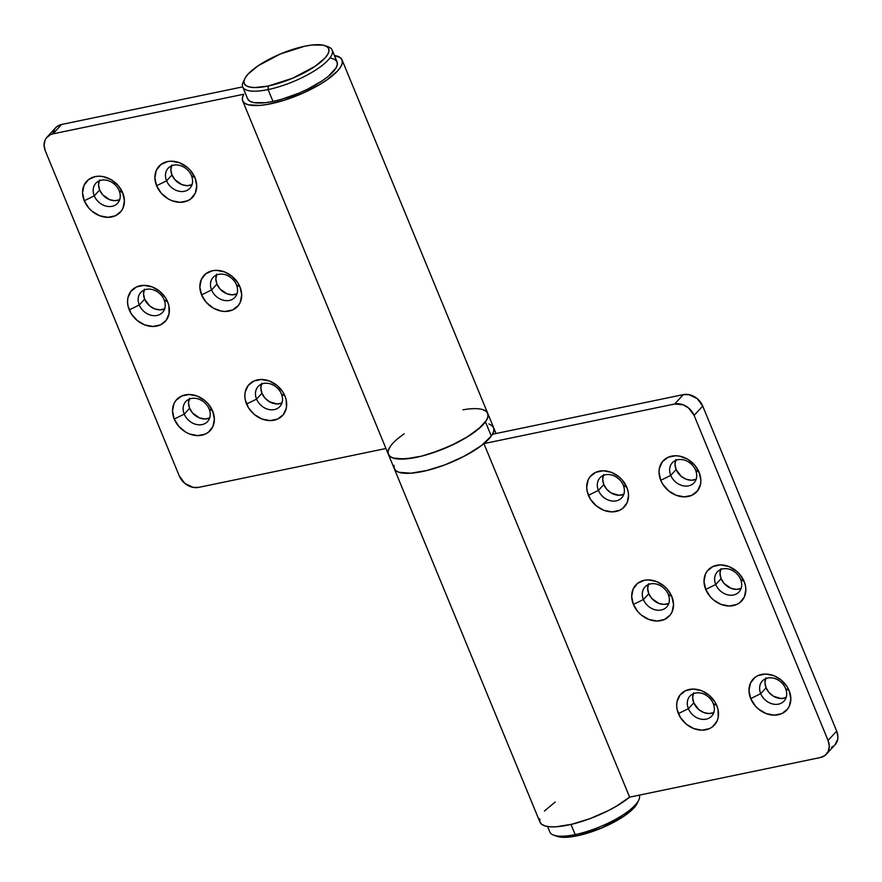 <?xml version="1.0" encoding="UTF-8"?>
<svg xmlns="http://www.w3.org/2000/svg" width="882" height="882" viewBox="0 0 882 882"><rect width="100%" height="100%" fill="white"/><g stroke="black" fill="none" stroke-linecap="round" stroke-linejoin="round"><path stroke-width="1.32" d="M171.814 164.978L170.865 169.774L171.979 174.967L166.599 180.821A14.785 11.918 42.6 0 1 168.142 168.242A14.785 11.918 42.6 0 1 180.578 165.651A14.785 11.918 42.6 0 1 191.46 175.661A14.785 11.918 -137.4 0 0 173.644 165.188A14.785 11.918 -137.4 0 0 166.599 180.821L156.588 185.738A22.844 18.412 42.6 0 1 167.481 161.582A22.844 18.412 42.6 0 1 195.01 177.767L196.73 185.782L195.264 193.191L190.832 198.858L187.701 200.754L180.204 202.309L172.034 200.743L168.087 198.836L161.23 193.158L156.588 185.738L154.868 177.723L156.335 170.314L160.767 164.647L167.481 161.582L171.395 161.197L179.564 162.773L187.149 167.227L190.369 170.347L195.01 177.767L191.46 175.661L195.01 177.767A22.844 18.412 42.6 0 1 184.106 201.923A22.844 18.412 42.6 0 1 156.588 185.738L166.599 180.821A14.785 11.918 -137.4 0 0 184.404 191.295A14.785 11.918 -137.4 0 0 191.46 175.661A14.785 11.918 42.6 0 1 189.906 188.241A14.785 11.918 42.6 0 1 177.48 190.832A14.785 11.918 42.6 0 1 166.599 180.821L171.979 174.967A14.785 11.918 -137.4 0 0 191.978 184.735M261.778 383.273L260.829 388.058L261.943 393.251L256.563 399.105A14.785 11.918 42.6 0 1 258.117 386.525A14.785 11.918 42.6 0 1 270.542 383.935A14.785 11.918 42.6 0 1 281.424 393.945A14.785 11.918 -137.4 0 0 263.619 383.483A14.785 11.918 -137.4 0 0 256.563 399.105L246.563 404.033A22.844 18.412 42.6 0 1 257.456 379.877A22.844 18.412 42.6 0 1 284.985 396.051L286.231 400.064L286.363 407.925L283.354 414.595L277.676 419.038L270.179 420.604L262.009 419.027L254.413 414.562L248.548 407.892L245.306 400.02L244.843 396.007L245.174 392.148L248.184 385.489L253.873 381.035L261.37 379.481L269.528 381.057L277.124 385.522L282.99 392.192L284.985 396.051L281.424 393.945L284.985 396.051A22.844 18.412 42.6 0 1 274.082 420.207A22.844 18.412 42.6 0 1 246.563 404.033L256.563 399.105A14.785 11.918 -137.4 0 0 274.379 409.579A14.785 11.918 -137.4 0 0 281.424 393.945A14.785 11.918 42.6 0 1 279.881 406.525A14.785 11.918 42.6 0 1 267.444 409.127A14.785 11.918 42.6 0 1 256.563 399.105L261.943 393.251A14.785 11.918 -137.4 0 0 281.942 403.03M216.796 274.126L215.847 278.921L216.961 284.114L211.581 289.969A14.785 11.918 42.6 0 1 213.124 277.389A14.785 11.918 42.6 0 1 225.56 274.787A14.785 11.918 42.6 0 1 236.442 284.798A14.785 11.918 -137.4 0 0 218.637 274.335A14.785 11.918 -137.4 0 0 211.581 289.969L201.57 294.886A22.844 18.412 42.6 0 1 212.474 270.73A22.844 18.412 42.6 0 1 239.992 286.904L241.712 294.93L240.246 302.339L238.372 305.448L232.683 309.902L225.186 311.456L221.117 311.059L213.08 307.983L206.223 302.305L201.57 294.886L199.85 286.859L201.328 279.462L205.749 273.795L212.474 270.73L216.377 270.344L224.546 271.91L232.142 276.375L238.008 283.056L239.992 286.904L236.442 284.798L239.992 286.904A22.844 18.412 42.6 0 1 229.1 311.07A22.844 18.412 42.6 0 1 201.57 294.886L211.581 289.969A14.785 11.918 -137.4 0 0 229.386 300.431A14.785 11.918 -137.4 0 0 236.442 284.798A14.785 11.918 42.6 0 1 234.899 297.377A14.785 11.918 42.6 0 1 222.462 299.979A14.785 11.918 42.6 0 1 211.581 289.969L216.961 284.114A14.785 11.918 -137.4 0 0 236.96 293.882M99.49 180.005L98.541 184.79L99.655 189.983L94.275 195.837A14.785 11.918 42.6 0 1 95.818 183.258A14.785 11.918 42.6 0 1 108.254 180.667A14.785 11.918 42.6 0 1 119.136 190.677A14.785 11.918 -137.4 0 0 101.331 180.204A14.785 11.918 -137.4 0 0 94.275 195.837L84.264 200.765A22.844 18.412 42.6 0 1 95.168 176.598A22.844 18.412 42.6 0 1 122.686 192.783L124.406 200.798L122.94 208.207L121.066 211.327L115.377 215.77L107.88 217.325L99.721 215.759L92.125 211.294L88.906 208.174L84.264 200.765L82.544 192.739L84.022 185.33L88.443 179.663L95.168 176.598L99.071 176.213L103.15 176.609L111.187 179.685L118.045 185.363L122.686 192.783L119.136 190.677L122.686 192.783A22.844 18.412 42.6 0 1 111.794 216.939A22.844 18.412 42.6 0 1 84.264 200.765L94.275 195.837A14.785 11.918 -137.4 0 0 112.08 206.311A14.785 11.918 -137.4 0 0 119.136 190.677A14.785 11.918 42.6 0 1 117.593 203.257A14.785 11.918 42.6 0 1 105.156 205.848A14.785 11.918 42.6 0 1 94.275 195.837L99.655 189.983A14.785 11.918 -137.4 0 0 119.654 199.751M189.465 398.289L188.516 403.085L189.63 408.267L184.25 414.121A14.785 11.918 42.6 0 1 185.793 401.542A14.785 11.918 42.6 0 1 198.218 398.951A14.785 11.918 42.6 0 1 209.111 408.961A14.785 11.918 -137.4 0 0 191.295 398.499A14.785 11.918 -137.4 0 0 184.25 414.121L174.239 419.049A22.844 18.412 42.6 0 1 185.132 394.893A22.844 18.412 42.6 0 1 212.661 411.067L214.381 419.093L212.915 426.502L208.483 432.169L205.352 434.065L197.855 435.62L189.685 434.043L185.738 432.136L178.881 426.458L174.239 419.049L172.519 411.023L173.986 403.614L175.86 400.505L181.549 396.051L189.046 394.497L197.215 396.073L204.8 400.538L208.02 403.658L212.661 411.067L209.111 408.961L212.661 411.067A22.844 18.412 42.6 0 1 201.757 435.223A22.844 18.412 42.6 0 1 174.239 419.049L184.25 414.121A14.785 11.918 -137.4 0 0 202.055 424.595A14.785 11.918 -137.4 0 0 209.111 408.961A14.785 11.918 42.6 0 1 207.557 421.541A14.785 11.918 42.6 0 1 195.131 424.143A14.785 11.918 42.6 0 1 184.25 414.121L189.63 408.267A14.785 11.918 -137.4 0 0 209.629 418.046M144.472 289.142L143.523 293.938L144.637 299.13L139.257 304.985A14.785 11.918 42.6 0 1 140.811 292.405A14.785 11.918 42.6 0 1 153.236 289.803A14.785 11.918 42.6 0 1 164.118 299.825A14.785 11.918 -137.4 0 0 146.313 289.351A14.785 11.918 -137.4 0 0 139.257 304.985L129.257 309.902A22.844 18.412 42.6 0 1 140.15 285.746A22.844 18.412 42.6 0 1 167.668 301.931L168.925 305.933L169.057 313.805L166.048 320.464L160.359 324.918L152.873 326.472L144.703 324.896L137.107 320.442L131.242 313.76L128 305.889L127.537 301.887L127.868 298.028L130.878 291.358L136.567 286.915L144.064 285.36L152.222 286.926L159.818 291.391L165.684 298.072L167.668 301.931L164.118 299.825L167.668 301.931A22.844 18.412 42.6 0 1 156.775 326.086A22.844 18.412 42.6 0 1 129.257 309.902L139.257 304.985A14.785 11.918 -137.4 0 0 157.073 315.447A14.785 11.918 -137.4 0 0 164.118 299.825A14.785 11.918 42.6 0 1 162.575 312.404A14.785 11.918 42.6 0 1 150.138 314.995A14.785 11.918 42.6 0 1 139.257 304.985L144.637 299.13A14.785 11.918 -137.4 0 0 164.636 308.898M179.289 475.949L45.313 150.899L179.289 475.949L184.834 483.391L193.081 487.371L198.726 487.371L385.952 448.497L198.726 487.371A16.119 12.998 42.6 0 1 179.289 475.949M52.942 133.138L55.07 128.441L56.867 126.633L61.608 124.472L242.715 86.866L61.608 124.472L53.008 133.844L50.472 134.67L46.459 137.801L45.136 140.006L44.1 145.232L45.313 150.899A16.119 12.998 42.6 0 1 47 137.173A16.119 12.998 42.6 0 1 53.008 133.844L243.763 94.231L53.008 133.844L61.608 124.472A16.119 12.998 -137.4 0 0 55.61 127.802L47 137.173M171.45 165.882A14.785 11.918 -137.4 0 0 171.979 174.967L174.978 179.763L181.968 184.669L187.26 185.683L192.1 184.68M261.425 384.177A14.785 11.918 -137.4 0 0 261.943 393.251L264.953 398.047L269.385 401.729L277.224 403.978L282.075 402.964M216.443 275.03A14.785 11.918 -137.4 0 0 216.961 284.114L219.96 288.91L226.961 293.816L232.242 294.831L237.093 293.827M99.137 180.909A14.785 11.918 -137.4 0 0 99.655 189.983L102.654 194.779L109.655 199.685L114.936 200.71L119.787 199.696M189.101 399.193A14.785 11.918 -137.4 0 0 189.63 408.267L192.629 413.074L199.619 417.98L204.911 418.994L209.751 417.991M144.119 290.046A14.785 11.918 -137.4 0 0 144.637 299.13L149.72 305.944L154.637 308.832L159.918 309.847L164.769 308.843M482.994 409.7L486.445 411.563L488.022 414.286L487.691 417.77L485.442 421.861A53.747 15.942 157.6 0 1 432.886 452.819A53.747 15.942 157.6 0 1 388.378 454.362A53.747 15.942 -22.4 0 0 444.142 448.618A53.747 15.942 -22.4 0 0 487.757 413.404A53.747 15.942 157.6 0 1 485.442 421.861L491.307 436.094A53.747 15.942 -22.4 0 0 493.622 427.638A53.747 15.942 157.6 0 1 492.52 434.242L683.274 394.629L688.919 394.629L697.166 398.609L702.711 406.051L694.101 415.411L828.077 740.472L836.687 731.101L702.711 406.051L836.687 731.101L837.9 736.768L837.657 739.491L834.967 744.871A16.119 12.998 -137.4 0 0 836.687 731.101L828.077 740.472L694.101 415.411L688.555 407.98L683.197 404.827L674.675 404L483.92 443.602A53.747 15.942 157.6 0 1 430.967 469.456A53.747 15.942 157.6 0 1 394.243 468.596A53.747 15.942 -22.4 0 0 438.751 467.063A53.747 15.942 -22.4 0 0 491.307 436.094L481.517 445.498L466.005 455.31L447.13 464.02L437.318 467.537L427.77 470.304L410.869 473.215L399.006 472.3L395.555 470.437L393.978 467.714M334.421 55.5A53.747 15.942 157.6 0 1 342.04 59.866A53.747 15.942 157.6 0 1 298.425 95.091A53.747 15.942 157.6 0 1 242.66 100.835A53.747 15.942 157.6 0 1 243.763 94.231L242.385 97.847L242.682 100.879L244.656 103.216L248.228 104.782L259.683 105.421L267.158 104.473L284.39 100.195L302.68 93.272L319.582 84.628L326.803 80.008L337.552 70.968L340.728 66.845L342.26 63.173L342.128 60.086L340.309 57.683L334.421 55.5M389.48 447.758L388.091 451.375L388.4 454.406L390.373 456.744L393.945 458.309L399.017 459.048L412.875 458.001L421.199 456.237L439.269 450.548L457.163 442.632L465.299 438.156L478.573 428.939L486.434 420.372L487.978 416.712L487.834 413.614M464.02 409.634L463.017 409.799A53.747 15.942 157.6 0 1 487.757 413.404L342.04 59.866M404.254 433.779L398.08 438.398M693.252 693.748A14.785 11.918 -137.4 0 0 693.77 702.833L688.39 708.687A14.785 11.918 42.6 0 1 689.933 696.107A14.785 11.918 42.6 0 1 702.37 693.506A14.785 11.918 42.6 0 1 713.251 703.516A14.785 11.918 -137.4 0 0 695.446 693.054A14.785 11.918 -137.4 0 0 688.39 708.687L678.39 713.604A22.844 18.412 42.6 0 1 689.283 689.448A22.844 18.412 42.6 0 1 716.801 705.622L713.251 703.516L716.801 705.622L718.058 709.635L718.191 717.507L717.055 721.057L712.623 726.724L709.492 728.62L702.006 730.175L693.836 728.598L686.24 724.133L680.375 717.463L677.133 709.591L676.67 705.578L677.001 701.73L680.011 695.06L685.7 690.617L693.186 689.051L701.355 690.628L708.952 695.093L714.817 701.763L716.801 705.622A22.844 18.412 42.6 0 1 705.909 729.778A22.844 18.412 42.6 0 1 678.39 713.604L688.39 708.687A14.785 11.918 -137.4 0 0 706.206 719.15A14.785 11.918 -137.4 0 0 713.251 703.516A14.785 11.918 42.6 0 1 711.708 716.096A14.785 11.918 42.6 0 1 699.272 718.698A14.785 11.918 42.6 0 1 688.39 708.687L693.77 702.833L698.853 709.646L703.77 712.535L709.051 713.549L713.902 712.546M603.277 475.464A14.785 11.918 -137.4 0 0 603.795 484.538L598.426 490.392A14.785 11.918 42.6 0 1 599.969 477.812A14.785 11.918 42.6 0 1 612.395 475.222A14.785 11.918 42.6 0 1 623.276 485.232A14.785 11.918 -137.4 0 0 605.471 474.77A14.785 11.918 -137.4 0 0 598.426 490.392L588.415 495.32A22.844 18.412 42.6 0 1 599.308 471.164A22.844 18.412 42.6 0 1 626.837 487.338L623.276 485.232L626.837 487.338L628.083 491.351L628.557 495.364L627.091 502.773L622.659 508.429L619.528 510.325L612.031 511.891L603.861 510.314L596.265 505.849L590.4 499.179L587.158 491.307L586.695 487.294L588.162 479.885L590.036 476.776L595.725 472.322L603.222 470.768L611.38 472.344L618.977 476.809L622.196 479.929L626.837 487.338A22.844 18.412 42.6 0 1 615.934 511.494A22.844 18.412 42.6 0 1 588.415 495.32L598.426 490.392A14.785 11.918 -137.4 0 0 616.231 500.866A14.785 11.918 -137.4 0 0 623.276 485.232A14.785 11.918 42.6 0 1 621.733 497.812A14.785 11.918 42.6 0 1 609.308 500.414A14.785 11.918 42.6 0 1 598.426 490.392L603.795 484.538L606.805 489.334L611.248 493.016L619.076 495.265L623.927 494.251M648.27 584.601A14.785 11.918 -137.4 0 0 648.788 593.685L643.408 599.539A14.785 11.918 42.6 0 1 644.951 586.96A14.785 11.918 42.6 0 1 657.388 584.358A14.785 11.918 42.6 0 1 668.269 594.38A14.785 11.918 -137.4 0 0 650.453 583.906A14.785 11.918 -137.4 0 0 643.408 599.539L633.397 604.457A22.844 18.412 42.6 0 1 644.301 580.301A22.844 18.412 42.6 0 1 671.819 596.486L668.269 594.38L671.819 596.486L673.539 604.501L672.073 611.91L670.199 615.019L664.51 619.473L657.013 621.027L648.854 619.462L641.258 614.997L638.039 611.876L633.397 604.457L631.677 596.441L633.144 589.033L637.576 583.366L644.301 580.301L648.204 579.915L656.373 581.492L663.97 585.946L667.178 589.066L671.819 596.486A22.844 18.412 42.6 0 1 660.927 620.641A22.844 18.412 42.6 0 1 633.397 604.457L643.408 599.539A14.785 11.918 -137.4 0 0 661.213 610.013A14.785 11.918 -137.4 0 0 668.269 594.38A14.785 11.918 42.6 0 1 666.726 606.959A14.785 11.918 42.6 0 1 654.29 609.55A14.785 11.918 42.6 0 1 643.408 599.539L648.788 593.685L651.787 598.481L658.777 603.387L664.069 604.402L668.92 603.398M765.576 678.732A14.785 11.918 -137.4 0 0 766.094 687.806L760.714 693.66A14.785 11.918 42.6 0 1 762.257 681.08A14.785 11.918 42.6 0 1 774.694 678.49A14.785 11.918 42.6 0 1 785.575 688.5A14.785 11.918 -137.4 0 0 767.77 678.038A14.785 11.918 -137.4 0 0 760.714 693.66L750.703 698.588A22.844 18.412 42.6 0 1 761.607 674.432A22.844 18.412 42.6 0 1 789.125 690.606L785.575 688.5L789.125 690.606L790.845 698.632L789.379 706.041L787.505 709.15L781.816 713.604L774.319 715.159L766.16 713.582L758.564 709.117L755.345 705.997L750.703 698.588L748.983 690.562L750.45 683.153L754.882 677.486L758.013 675.59L765.51 674.035L773.679 675.612L781.276 680.077L787.141 686.747L789.125 690.606A22.844 18.412 42.6 0 1 778.233 714.762A22.844 18.412 42.6 0 1 750.703 698.588L760.714 693.66A14.785 11.918 -137.4 0 0 778.519 704.134A14.785 11.918 -137.4 0 0 785.575 688.5A14.785 11.918 42.6 0 1 784.032 701.08A14.785 11.918 42.6 0 1 771.596 703.682A14.785 11.918 42.6 0 1 760.714 693.66L766.094 687.806L769.093 692.613L773.536 696.284L781.375 698.533L786.226 697.53M675.601 460.448A14.785 11.918 -137.4 0 0 676.119 469.522L670.739 475.376A14.785 11.918 42.6 0 1 672.282 462.796A14.785 11.918 42.6 0 1 684.719 460.206A14.785 11.918 42.6 0 1 695.6 470.216A14.785 11.918 -137.4 0 0 677.795 459.743A14.785 11.918 -137.4 0 0 670.739 475.376L660.739 480.304A22.844 18.412 42.6 0 1 671.632 456.137A22.844 18.412 42.6 0 1 699.15 472.322L695.6 470.216L699.15 472.322L700.87 480.337L700.54 484.196L697.53 490.866L691.841 495.309L684.355 496.864L676.185 495.298L668.589 490.833L662.724 484.152L660.739 480.304L659.019 472.278L659.35 468.419L662.36 461.76L668.049 457.306L675.535 455.751L679.614 456.148L687.651 459.224L694.509 464.902L699.15 472.322A22.844 18.412 42.6 0 1 688.258 496.478A22.844 18.412 42.6 0 1 660.739 480.304L670.739 475.376A14.785 11.918 -137.4 0 0 688.555 485.85A14.785 11.918 -137.4 0 0 695.6 470.216A14.785 11.918 42.6 0 1 694.057 482.796A14.785 11.918 42.6 0 1 681.621 485.387A14.785 11.918 42.6 0 1 670.739 475.376L676.119 469.522L681.202 476.335L686.119 479.224L691.4 480.249L696.251 479.235M720.583 569.585A14.785 11.918 -137.4 0 0 721.101 578.669L715.732 584.523A14.785 11.918 42.6 0 1 717.275 571.944A14.785 11.918 42.6 0 1 729.701 569.342A14.785 11.918 42.6 0 1 740.593 579.364A14.785 11.918 -137.4 0 0 722.777 568.89A14.785 11.918 -137.4 0 0 715.732 584.523L705.721 589.441A22.844 18.412 42.6 0 1 716.614 565.285A22.844 18.412 42.6 0 1 744.143 581.47L740.593 579.364L744.143 581.47L745.389 585.472L745.863 589.485L744.397 596.894L739.965 602.56L736.834 604.457L729.337 606.011L721.167 604.435L713.571 599.981L710.363 596.86L705.721 589.441L704.001 581.425L705.468 574.017L707.342 570.897L713.031 566.453L720.528 564.899L728.686 566.464L736.283 570.93L739.502 574.05L744.143 581.47A22.844 18.412 42.6 0 1 733.24 605.625A22.844 18.412 42.6 0 1 705.721 589.441L715.732 584.523A14.785 11.918 -137.4 0 0 733.537 594.986A14.785 11.918 -137.4 0 0 740.593 579.364A14.785 11.918 42.6 0 1 739.039 591.943A14.785 11.918 42.6 0 1 726.614 594.534A14.785 11.918 42.6 0 1 715.732 584.523L721.101 578.669L724.111 583.465L731.101 588.371L736.382 589.385L741.233 588.382M833.733 745.996L831.528 747.33M693.605 692.844L692.657 697.64L693.77 702.833A14.785 11.918 -137.4 0 0 713.77 712.601M603.641 474.56L602.693 479.345L603.795 484.538A14.785 11.918 -137.4 0 0 623.806 494.317M648.623 583.697L647.675 588.492L648.788 593.685A14.785 11.918 -137.4 0 0 668.788 603.453M765.929 677.828L764.981 682.624L766.094 687.806A14.785 11.918 -137.4 0 0 786.094 697.585M675.954 459.544L675.006 464.329L676.119 469.522A14.785 11.918 -137.4 0 0 696.119 479.29M720.947 568.681L719.999 573.476L721.101 578.669A14.785 11.918 -137.4 0 0 741.112 588.437M388.444 449.996L390.693 445.906A53.747 15.942 157.6 0 0 388.378 454.362L539.96 822.134A53.747 15.942 -22.4 0 0 576.685 822.983A53.747 15.942 -22.4 0 0 629.638 797.141L483.92 443.602L629.638 797.141L820.392 757.528L825.133 755.367L828.253 751.365L829.289 746.139L828.077 740.472A16.119 12.998 42.6 0 1 826.39 754.198A16.119 12.998 42.6 0 1 820.392 757.528L629.638 797.141L616.143 806.357L607.93 810.812L589.97 818.639L571.955 824.207L556.31 826.765L550.048 826.787L545.12 825.96L541.691 824.317L539.872 821.914L539.74 818.827M491.627 425.256L493.6 427.594L493.909 430.625L492.52 434.242L683.274 394.629L674.675 404L483.92 443.602L477.746 448.221L462.223 457.273L444.252 465.112L426.249 470.679L410.604 473.237L404.331 473.259L399.403 472.432L395.974 470.79L394.166 468.386L394.022 465.288M544.448 811.032L555.197 801.992M694.101 415.411L702.711 406.051A16.119 12.998 -137.4 0 0 683.274 394.629L674.675 404A16.119 12.998 42.6 0 1 694.101 415.411M390.693 445.906A53.747 15.942 157.6 0 1 403.394 434.385L400.483 436.502M488.871 423.933L492.31 425.797L493.887 428.52L493.556 432.004L491.307 436.094L485.442 421.861L481.374 426.425L468.474 436.215L450.945 445.653L431.452 453.293L421.894 456.071L405.003 458.982L393.129 458.067L389.69 456.203L388.113 453.48M244.733 78.774L243.256 81.894A48.367 14.344 -22.4 0 0 268.095 89.567L268.194 86.028A45.688 13.55 157.6 0 1 244.733 78.774A45.688 13.55 157.6 0 1 304.775 46.206A45.688 13.55 157.6 0 1 325.028 45.677A45.688 13.55 157.6 0 1 316.473 65.334A45.688 13.55 157.6 0 1 268.194 86.028L268.095 89.567A48.367 14.344 157.6 0 1 242.737 86.921A48.367 14.344 157.6 0 1 244.171 80.262M242.737 86.921L247.633 98.784A48.367 14.344 -22.4 0 0 272.99 101.43L268.095 89.567L272.99 101.43L281.292 99.379L298.855 93.183L307.421 89.28L322.525 80.615L328.468 76.183L336.031 67.958L337.343 64.485L336.935 61.619L334.807 59.469L331.048 58.135M247.765 99.082L249.893 101.232L253.652 102.577L265.427 102.676L272.99 101.43A48.367 14.344 -22.4 0 0 318.678 83.095A48.367 14.344 -22.4 0 0 337.067 61.916L332.183 50.053A48.367 14.344 157.6 0 1 313.794 71.233A48.367 14.344 157.6 0 1 268.095 89.567A48.367 14.344 -22.4 0 0 319.207 67.66A48.367 14.344 -22.4 0 0 328.269 46.845L325.028 45.677M326.472 46.338A48.367 14.344 157.6 0 1 332.183 50.053M304.775 46.206L311.919 45.037L323.033 45.125L326.583 46.393L328.589 48.422L328.975 51.123L327.729 54.408L324.907 58.135L314.984 66.359L292.626 78.233L268.194 86.028L254.887 87.561L249.937 87.097L246.387 85.83L244.38 83.812L243.994 81.1L245.229 77.825L248.062 74.088L257.985 65.863L280.344 53.989L304.775 46.206M547.579 826.5L549.817 831.947A48.367 14.344 -22.4 0 0 575.174 834.592L570.996 824.438L575.174 834.592L577.225 835.794A45.688 13.55 -22.4 0 0 637.267 803.226L638.744 800.106A48.367 14.344 157.6 0 1 575.174 834.592A48.367 14.344 -22.4 0 0 620.796 816.302A48.367 14.344 -22.4 0 0 639.285 795.134M575.174 834.592A48.367 14.344 157.6 0 1 553.731 835.155L556.972 836.323A45.688 13.55 -22.4 0 0 577.225 835.794L575.174 834.592M556.884 836.29L563.918 837.327L577.225 835.794L601.656 828.011L624.015 816.137L633.938 807.912L637.3 803.16M388.378 454.362L242.66 100.835M493.644 427.693L496.048 433.503M826.39 754.198L835 744.827M487.757 413.404L493.622 427.638"/></g></svg>
